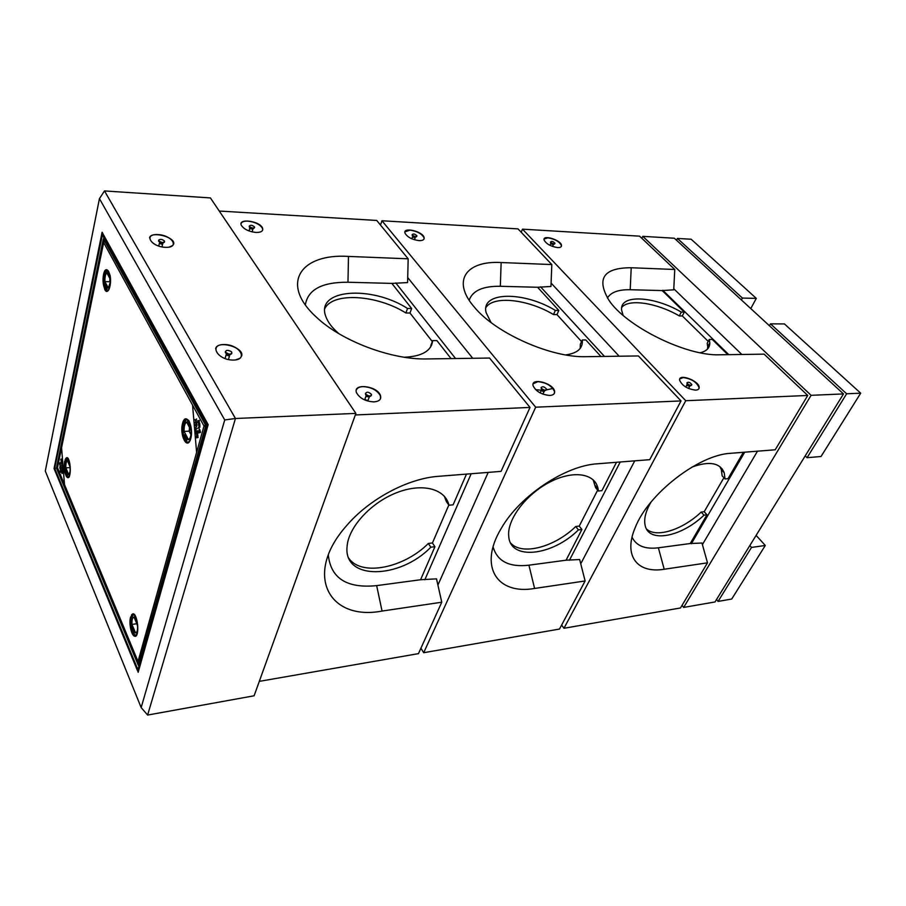 <?xml version="1.0" encoding="UTF-8"?>
<svg xmlns="http://www.w3.org/2000/svg" width="906" height="906" viewBox="0 0 906 906"><rect width="100%" height="100%" fill="white"/><g stroke="black" fill="none" stroke-linecap="round" stroke-linejoin="round"><path stroke-width="1.36" d="M683.679 607.416L715.004 601.958L843.486 393.917L674.347 238.233L642.796 236.353L811.085 395.322L683.679 607.416L682.025 605.378M843.486 393.917L811.085 395.322M641.867 238.335L642.796 236.353M741.844 354.473L673.781 288.81M702.399 544.608L757.484 451.188M728.798 354.654L662.784 290.271M691.346 543.736L744.709 452.196M676.533 240.249L677.428 238.425L691.176 239.241L756.306 298.391L742.399 298.063L741.391 299.943M677.428 238.425L742.399 298.063M765.287 545.469L751.504 547.428L718.073 601.414L731.72 599.036L765.287 545.469L756.125 535.389M716.499 599.546L718.073 601.414M749.84 545.559L751.504 547.428M769.409 325.741L770.474 323.85L784.437 323.929L860.7 393.181L821.029 456.499L807.065 457.7L805.23 455.877M860.7 393.181L846.646 393.782L807.065 457.7M770.474 323.85L846.646 393.782M756.306 298.391L750.768 308.584M550.701 242.797L554.064 244.235M552.875 388.47L546.318 389.908M541.256 390.248L535.525 389.591M630.202 289.727L631.222 267.746L674.766 269.49L673.736 289.818L662.207 290.577L630.202 289.727C618.504 289.49 610.916 292.242 607.428 297.983M674.766 269.49L639.568 236.16L522.49 229.161L521.21 232.264M561.641 625.049L563.962 628.277L680.474 607.971L707.507 562.83L701.957 543.034L690.247 543.521L658.379 547.802C645.095 549.432 636.306 545.888 632.037 537.179M707.507 562.83L664.2 569.251C637.462 573.713 623.068 556.08 635.151 527.768C648.005 494.053 698.617 454.642 730.961 453.272L775.219 449.784L807.756 395.458L764.143 354.155L719.783 354.778C686.216 356.307 625.638 326.16 608.719 299.92C596.227 278.459 603.724 267.734 631.222 267.746M563.962 628.277L685.74 400.724L807.756 395.458M719.885 466.59L721.346 469.682L722.15 475.854L725.015 478.946L728.005 478.662L743.362 452.298M690.247 543.521L706.952 514.823L704.2 511.72L723.894 477.745M704.2 511.72L701.221 512.06C682.66 529.727 656.556 538.187 646.601 529.127M701.221 512.06L703.973 515.174C681.244 537.077 648.47 543.362 645.106 525.265C643.77 518.912 645.695 511.244 650.893 502.264M706.952 514.823L703.973 515.174M692.037 467.054C709.33 460.814 720.055 462.717 724.222 472.785L725.015 478.946M540.588 286.851L604.472 356.42M619.183 356.217L551.097 283.08M569.444 560.259L620.248 461.992M580.746 563.792L634.755 460.848M685.74 400.724L522.49 229.161M722.127 468.81L721.527 469.874M708.22 341.358L682.32 315.956L684.279 312.128L662.207 290.577M727.858 354.665L712.252 339.433L709.239 339.444L707.19 343.317L707.745 346.636L709.806 342.751L709.239 339.444M682.32 315.956L679.33 315.922C656.907 302.864 628.821 298.47 621.731 307.417M707.529 349.025L707.745 346.636M679.33 315.922L681.289 312.083C653.554 295.741 619.138 294.11 621.652 310.305L623.147 315.379M700.134 352.762C706.669 351.2 709.896 347.859 709.806 342.751M684.279 312.128L681.289 312.083M687.008 383.895L690.587 385.718M679.772 378.957L683.124 377.553C691.369 378.685 696.68 382.026 699.07 387.598L698.877 388.731M695.604 390.124C687.371 389.025 682.037 385.696 679.591 380.124C678.571 373.136 699.183 380.78 699.183 387.383C699.228 389.059 698.028 389.976 695.604 390.124M557.632 247.587C550.678 246.443 546.148 243.884 544.053 239.897C542.66 234.337 560.984 240.067 561.505 245.333C561.663 246.908 560.372 247.655 557.632 247.587M544.098 239.025L547.892 237.814C554.857 238.98 559.353 241.551 561.414 245.537L561.369 246.387M686.941 382.717L687.258 384.178C689.387 385.797 690.848 386.103 691.618 385.107M687.484 383.759C689.704 385.412 691.153 385.696 691.833 384.608C690.078 382.309 688.447 381.698 686.941 382.796L687.484 383.759M550.429 242.298L550.961 242.48C553 243.895 554.336 244.156 554.97 243.261C553.272 241.46 551.822 241.007 550.599 241.902L550.78 242.887C552.807 244.292 554.144 244.563 554.8 243.669M56.636 468.459L138.199 665.083L137.882 661.154L57.565 467.949L54.711 468.357L54.462 469.535L54.054 468.538L102.095 232.264L102.706 233.193L54.462 469.535L137.61 670.95L207.451 423.385L102.605 233.182L102.299 234.699L206.885 425.005L207.349 423.385L208.165 424.665L102.163 232.389M61.676 467.734L62.299 467.689M208.165 424.665L138.165 672.286L208.052 424.676M138.165 672.286L137.95 669.738L54.711 468.357M355.888 413.396L210.396 197.916L104.496 190.94L235.447 418.493L147.621 715.061L254.099 695.785L355.888 413.396L235.447 418.493L224.733 419.954L99.434 198.652L45.3 471.052L141.155 707.575L224.733 419.954M104.496 190.94L99.434 198.652M141.155 707.575L147.621 715.061M224.042 344.529C208.369 344.473 217.655 360.316 233.408 360.067C249.025 359.875 239.399 344.325 224.042 344.529M157.848 234.586C143.205 233.782 150.804 246.76 165.515 247.327C180.124 247.938 172.231 235.164 157.848 234.586M241.642 356.047C244.722 347.462 217.599 339.693 215.628 348.64M173.658 244.11C175.866 237.112 150.758 230.577 149.558 237.882M164.552 241.947C163.193 243.521 161.211 243.284 158.618 241.234L158.629 240.418M158.629 240.192C160.294 238.867 162.276 239.173 164.575 241.121C163.68 243.023 161.732 242.887 158.743 240.713L158.629 240.192M162.536 243.035L162.808 243.352C162.287 244.461 161.155 244.382 159.422 243.125L159.943 242.355M231.823 353.442C230.26 355.299 228.119 355.05 225.401 352.706L225.401 351.607M231.087 351.483L231.834 352.343C231.007 354.778 228.912 354.71 225.56 352.162C225.73 350.01 227.565 349.784 231.087 351.483M228.459 359.569L229.83 354.733C229.343 356.137 228.119 356.103 226.183 354.62L226.421 353.759M103.896 237.644L103.782 242.751L203.839 425.718L206.772 424.801M206.636 425.911L203.895 426.409L138.097 661.176L138.935 666.261M103.782 237.836L56.512 467.711L57.531 467.428L103.59 242.887L103.284 239.15L56.534 467.643M62.344 467.813L61.631 467.87M56.546 468.243L138.89 666.42M189.479 427.428L189.161 431.29L190.94 434.631M189.479 431.279L189.535 427.53M195.685 427.53L195.979 428.787L197.361 428.402L196.024 429.319L195.956 430.678L195.685 427.53L195.877 429.738M189.399 431.131L184.099 431.392L188.516 439.761C190.373 438.561 191.234 435.446 191.075 430.418L186.613 422.071C184.779 423.329 183.941 426.432 184.099 431.392M196.33 434.065L196.67 431.177L197.576 433.181L197.553 430.678L197.814 433.657L196.24 434.087L196.183 431.165L196.387 433.51M190.894 427.383L190.917 428.934L190.192 427.575L190.758 426.601M190.385 426.533L189.75 426.783L189.626 425.14L190.271 424.857L190.385 426.533M186.625 419.353L183.725 423.68C182.299 433.215 183.646 439.478 187.78 442.502M188.006 422.694L187.27 422.128L187.78 420.248L188.006 422.694M188.641 424.37L188.006 423.498L188.516 421.618L188.641 424.37M189.501 423.781L189.048 425.446L189.501 423.781M186.545 438.028L187.282 438.606L186.772 440.463L186.545 438.028M185.798 438.606L186.24 436.635L185.798 438.606M185.56 436.228L185.481 437.734M184.881 434.359L184.79 436.658L184.881 434.359M188.097 420.225L186.217 419.319C184.801 419.467 183.703 420.928 182.91 423.714C181.494 433.849 182.978 440.135 187.372 442.57L189.15 441.482M182.74 423.634C183.556 420.769 184.688 419.285 186.16 419.195C191.936 418.549 193.137 442.796 187.327 442.694C182.842 440.35 181.313 433.997 182.74 423.634M182.57 423.306C179.263 435.265 187.395 450.86 190.724 438.685C194.122 426.466 185.764 410.984 182.57 423.306M186.761 438.923L186.851 438.142L186.761 438.923M185.685 436.216L185.526 435.288M190.373 427.802L190.826 426.953M190.917 428.81L190.77 427.53M187.859 421.788L187.757 422.581L187.859 421.788M188.04 420.95L188.006 421.709L188.04 420.95M187.848 422.943L187.814 420.327M109.819 278.414L110.17 283M109.841 281.845L109.853 278.493M109.773 281.743L104.926 281.63L108.358 288.108L110.238 282.196M110.238 279.207L106.795 272.751C105.39 274.28 104.779 277.236 104.926 281.63M110.102 277.53L109.954 276.375M109.762 275.265L109.207 276.273L109.558 274.382M107.146 270.158L104.598 274.824C103.567 282.831 104.462 288.108 107.304 290.667M107.859 273L107.667 270.871L107.859 273M108.346 274.359L108.233 271.936L108.346 274.359M109.003 273.646L108.663 275.231L109.003 273.646M106.84 287.009L107.033 289.127L106.84 287.009M106.274 287.689L106.591 285.832L106.274 287.689M106.07 285.617L105.843 286.862L106.07 285.617M105.538 284.11L105.492 286.171L105.538 284.11M107.95 270.724L106.817 270.09C105.504 270.181 104.53 271.743 103.85 274.812C102.82 283.431 103.85 288.731 106.931 290.713L108.097 290.147M106.817 270.09L106.704 269.977C111.189 269.739 111.347 291.302 106.863 290.826C103.714 288.901 102.661 283.533 103.703 274.745C104.405 271.607 105.402 270.011 106.704 269.977M103.567 274.484C101.121 285.9 107.429 297.995 109.886 286.398C112.389 274.756 105.923 262.797 103.567 274.484M107.689 272.253L107.621 272.978L107.689 272.253M107.825 271.46L107.803 272.151L107.825 271.46M109.603 275.741L109.547 274.654L109.603 275.741M70.204 467.598L65.855 467.858L68.743 474.721L70.158 471.46M70.181 467.156L67.372 460.588C66.217 461.482 65.708 463.906 65.855 467.858M69.819 464.314L69.513 462.762M67.203 458.481L65.549 461.709C64.711 469.183 65.628 474.234 68.278 476.862M68.165 459.331L67.995 461.12L68.097 459.229M68.697 462.513L68.584 460.316L68.697 462.513M69.422 462.388L68.879 463.204L69.332 462.06M67.474 473.249L67.644 475.197L67.474 473.249M66.999 473.679L67.259 472.128L66.999 473.679M66.829 471.777L66.636 472.807L66.829 471.777M66.376 470.259L66.342 472.083L66.376 470.259M67.735 458.798L66.885 458.436L64.858 461.754C64.043 469.874 65.073 474.937 67.939 476.952L68.765 476.477M67.191 458.413L66.772 458.334C70.453 457.768 71.585 477.168 67.871 477.054C64.96 475.084 63.907 469.965 64.722 461.698L66.772 458.334M64.609 461.426C63.748 469.931 64.824 475.288 67.825 477.485C71.812 477.858 70.6 457.043 66.682 457.915L64.609 461.426M66.432 470.259L66.353 471.698M66.365 472.015L66.172 471.403M66.625 471.097L66.455 470.474M136.795 623.645L137.667 626.476M136.806 623.747L131.936 624.415L135.628 633.034C137.112 632.467 137.769 629.987 137.621 625.582L133.952 616.963C132.457 617.53 131.789 620.021 131.936 624.415M137.486 624.098L137.361 623.192M137.1 621.72L136.523 622.014L136.727 620.168M133.341 614.687L131.608 617.53C130.498 626.329 131.8 632.286 135.504 635.423M135.119 616.227L134.734 617.767L134.858 615.842M135.617 619.568L135.504 617.111L135.617 619.568M136.308 619.296L135.945 620.621L136.308 619.296M133.963 630.95L134.167 633.158L133.963 630.95M133.363 631.244L133.703 629.636L133.363 631.244M133.148 629.081L133.216 630.225L133.148 629.081M132.593 627.246L132.525 629.24L132.593 627.246M134.247 615.14L132.967 614.676L130.86 617.632C129.003 623.747 132.004 636.386 135.141 635.525L136.296 634.732M130.566 617.224C128.618 623.645 131.732 636.918 135.039 636.148C140.022 636.182 137.565 612.705 132.74 614.109L130.566 617.224M130.702 617.564L132.888 614.574C137.418 613.577 139.705 635.366 135.085 635.661C131.902 636.658 128.822 623.781 130.702 617.564M134.201 631.799L134.281 631.131L134.201 631.799M134.054 632.467L134.088 631.822L134.054 632.467M133.986 631.55L134.122 630.78M134.19 633.067L133.941 631.561M134.915 617.054L134.835 617.722L134.915 617.054M136.817 620.508L137.021 621.323M196.149 423.657L195.639 425.186L196.274 425.163L196.783 423.623L196.149 423.657M197.882 435.05L197.281 436.16L197.927 435.299M199.127 428.765L198.425 427.462L200.011 427.009L198.81 427.847L199.127 428.765M197.044 433.328L197.678 433.295L197.406 431.097M196.172 421.12L196.862 422.592L195.911 421.29L195.277 422.864L195.73 421.03L194.994 419.523L195.843 420.701L196.545 418.946L196.172 421.12M196.104 423.113L197.078 424.778L196.443 426.907L195.458 425.242L196.104 423.113M203.997 426.024L192.548 405.073L196.613 452.388L203.997 426.024M197.417 434.529L198.131 437.417L196.568 437.836L196.727 434.914L197.1 435.378L197.417 434.529M199.75 429.535L200.475 432.422L198.89 432.853L199.048 429.931L199.433 430.395L199.75 429.535M199.286 424.495L199.671 423.159L199.898 425.809L198.573 424.008L198.765 426.035L198.527 423.498L199.286 424.495M199.263 420.339L199.218 422.751L198.924 420.656L198.878 422.762L198.029 422.604L197.859 420.622L198.629 422.253L199.263 420.339M198.969 431.483L199.513 432.151L199.127 430.441L198.969 431.483M62.469 469.931L62.537 468.787M61.427 461.063L61.846 460.214M60.294 465.865L59.796 467.168L60.725 466.896L60.408 465.831M61.325 465.82L62.186 464.529L62.265 467.009L62.186 465.99L61.325 465.82L62.276 465.673M61.631 464.144L61.03 462.162L61.97 461.89L61.631 464.144M62.14 471.901L61.71 470.735L62.299 471.788L62.661 470.61L62.865 473.215L62.344 472.252L61.936 473.555L62.14 471.901M62.163 470.373L61.914 467.428L62.163 470.373M57.463 467.711L64.496 484.619L61.574 447.677L57.463 467.711M61.257 461.494L60.804 459.251L61.744 458.968L61.257 461.494M59.921 465.254L59.468 463.011L60.396 462.74L59.921 465.254M60.238 469.127L59.864 468.096L60.679 469.546L60.532 467.972L60.702 469.931L60.238 469.127M60.294 472.298L60.306 470.463L61.132 472.173L60.657 470.882L60.294 472.298M60.362 463.793L60.283 464.585L60.362 463.793M189.875 440.973C192.321 434.076 191.981 427.304 188.867 420.667M103.069 281.392L104.824 289.637C107.848 295.741 111.88 285.277 110.136 275.628C107.044 266.647 104.688 267.848 103.046 279.241M66.104 476.012C72.627 485.967 70.464 448.9 65.153 459.591M133.601 635.548C140.974 641.935 137.293 606.861 131.461 615.083M138.018 661.471L196.613 452.388L192.548 405.073L103.658 242.525L61.574 447.677L64.496 484.619L138.018 661.471M415.446 237.032L412.66 236.749L412.762 236.036M593.102 479.716L595.604 487.632L598.379 491.007L601.89 490.678L616.499 462.286M596.873 487.519L597.745 487.428M420.928 648.209L423.691 652.716L559.512 629.047L585.117 580.973L579.659 559.534L566.08 560.191L581.901 529.489L579.24 526.092L597.666 490.135M579.24 526.092L575.763 526.488C554.755 547.043 522.15 555.865 510.724 543.136M575.763 526.488L578.424 529.897C552.162 556.046 509.885 560.916 508.708 536.035C507.032 519.602 525.967 494.325 549.749 482.117C573.509 469.704 595.502 473.442 598.107 489.025L598.379 491.007M581.901 529.489L578.424 529.897M566.08 560.191L528.923 565.185C509.217 567.428 497.269 561.335 493.079 546.896M585.117 580.973L534.597 588.458C497.269 595.095 477.983 566.601 501.358 528.221C519.772 495.922 565.299 465.559 597.541 463.781L649.727 459.67L681.029 400.928L638.402 355.945L586.125 356.681C551.324 357.961 495.616 333.215 474.348 307.123C451.154 280.611 466.386 260.498 501.143 262.536L551.811 264.563L518.017 228.89L381.947 220.758L380.497 225.05M423.691 652.716L535.684 407.19L681.029 400.928M395.786 282.955L455.559 358.538M472.739 358.289L407.711 277.564M424.846 579.738L471.177 473.736M437.915 585.072L488.198 472.4M535.684 407.19L381.947 220.758M551.811 264.563L550.961 286.477L537.598 287.27L500.339 286.285C482.966 286.013 472.57 290.656 469.138 300.214M595.14 481.992L594.63 482.977M581.55 341.596L556.975 314.597L558.821 310.464L537.598 287.27M600.938 356.477L585.82 339.965L582.298 339.976L580.361 344.167L580.202 348.414M556.975 314.597L553.498 314.563C528.266 299.342 493.645 295.311 485.922 307.496M553.498 314.563L555.333 310.418C523.725 291.03 480.395 291.415 486.137 312.683L491.041 322.513M565.672 354.914C577.541 353.272 583.09 348.289 582.298 339.976M558.821 310.464L555.333 310.418M544.789 390.622L541.663 390.101L541.539 389.15M544.223 391.392L542.807 394.121M540.18 392.932L540.35 392.241M533.181 383.782L537.847 381.664C546.216 382.513 551.765 385.786 554.483 391.505L554.347 393.374M549.795 395.458C541.448 394.654 535.876 391.403 533.068 385.696C530.757 377.202 553.407 383.125 554.597 391.267C554.948 393.804 553.351 395.197 549.795 395.458M419.093 240.634C412.004 239.637 407.292 237.134 404.993 233.102C402.683 226.659 422.762 231.313 424.099 237.497C424.506 239.648 422.842 240.702 419.093 240.634M404.948 231.857L409.988 230.147C417.088 231.177 421.766 233.691 424.019 237.723L424.042 238.946M541.131 387.462L541.346 388.946C543.668 390.769 545.333 391.064 546.329 389.818M541.562 388.481C544.155 390.429 545.808 390.633 546.522 389.104C544.291 386.568 542.501 386.103 541.142 387.711L541.562 388.481M412.151 234.609L412.264 235.583C414.461 237.157 415.967 237.406 416.805 236.341M412.423 235.141C414.744 236.76 416.25 236.987 416.941 235.809C414.891 233.873 413.306 233.499 412.173 234.711L412.423 235.141M249.422 226.511C252.106 228.38 253.827 228.539 254.609 227.01C252.072 224.96 250.305 224.722 249.297 226.285L249.422 226.511M249.241 226.092L249.286 226.987C251.709 228.765 253.465 229.003 254.529 227.678M252.774 229.478L252.174 231.902M444.348 496.262L446.352 501.516L448.946 505.231L453.125 504.835L466.477 474.11M446.352 501.516L447.655 501.392M259.297 681.369L418.47 653.634L441.766 602.218L436.522 578.855L420.577 579.738L434.925 546.714L432.434 542.977L448.821 505.05M432.434 542.977L428.323 543.453C404.257 567.847 361.913 576.703 348.991 558.526M428.323 543.453L430.814 547.19C400.033 579.217 343.215 580.757 347.089 546.499C348.38 527.36 370.679 502.83 396.42 492.785C422.162 482.558 445.276 488.719 448.946 505.231M434.925 546.714L430.814 547.19M420.577 579.738L376.658 585.627C346.953 588.583 330.837 578.39 328.312 555.072M441.766 602.218L382.06 611.063C329.003 621.222 303.204 574.789 346.228 526.092C368.991 499.115 407.927 478.357 438.583 476.307L501.052 471.38L530.033 407.428L489.546 358.051L427.054 358.946C391.652 359.954 341.494 341.098 316.353 317.123C279.308 283.612 300.769 253.261 348.47 256.421L408.176 258.81L376.726 220.452L219.252 211.041M355.322 414.959L530.033 407.428M408.176 258.81L407.587 282.581L391.879 283.408L347.983 282.242C322.106 282.038 307.893 289.569 305.356 304.835M445.65 497.904L445.401 498.493M432.332 341.585L409.988 313.023L411.641 308.527L391.879 283.408M451.052 358.606L436.885 340.588L432.706 340.599L430.95 345.163L431.596 345.163M409.988 313.023L405.877 312.978C377.27 294.914 333.046 291.8 324.858 308.538M430.735 346.817L430.95 345.163M405.877 312.978L407.53 308.47C371.2 284.994 314.654 289.059 325.956 316.851C328.029 322.434 332.355 328.051 338.923 333.691M404.314 357.236C422.003 356.42 431.471 350.882 432.706 340.599M411.641 308.527L407.53 308.47M365.764 394.167C368.889 396.477 370.803 396.556 371.517 394.416C368.595 391.732 366.602 391.505 365.548 393.759L365.764 394.167M365.458 393.249L365.582 394.676C368.164 396.805 370.101 397.043 371.415 395.412M369.15 397.326L368.368 399.467C367.757 400.769 366.602 400.645 364.903 399.104L365.186 398.323M356.375 389.886C357.292 387.87 359.523 386.771 363.068 386.613C371.426 387.145 377.19 390.192 380.373 395.752L380.52 398.663M373.974 401.89C365.65 401.415 359.852 398.414 356.579 392.864C352.196 382.83 377.417 385.718 380.463 395.503C381.494 399.286 379.331 401.415 373.974 401.89M256.002 232.457C248.776 231.608 243.884 229.207 241.313 225.266C237.734 217.904 260.09 220.996 262.547 228.142C263.374 231.053 261.188 232.491 256.002 232.457M241.087 223.567C241.834 221.811 244.099 221.007 247.882 221.143C255.118 222.015 259.977 224.428 262.491 228.38L262.683 230.045M554.008 244.235L550.848 243.386M550.882 243.737L553.294 244.767M552.853 244.258L551.528 243.691M658.379 547.802L664.2 569.251M690.553 385.718L687.394 385.243L687.133 384.37M687.156 384.744L687.269 385.639L689.794 386.183M103.477 239.014L205.605 425.208M205.662 425.911L138.414 665.083M413.521 236.489L412.615 237.157L415.242 237.542L414.574 236.874M528.923 565.185L534.597 588.458M500.339 286.285L501.143 262.536M541.913 389.478L541.573 390.531C543.079 391.664 544.03 391.777 544.449 390.894L544.291 390.554M249.603 227.338L253.589 228.539M253.408 228.618L250.011 228.403L249.841 227.734M249.943 228.119L249.886 228.72L252.933 229.127M376.658 585.627L382.06 611.063M347.983 282.242L348.47 256.421M365.945 395.107L369.852 396.522M369.818 396.534L366.352 396.194L366.001 395.152M366.273 395.378L366.092 396.42L369.478 396.907M550.135 245.435L550.814 243.046M552.558 246.466L553.17 245.028M721.346 469.682L724.222 472.785M685.865 387.122L687.133 384.178M688.537 388.493L689.625 386.443M240.045 358.255L235.526 359.92M172.876 245.435L169.218 247.1M161.97 246.908L162.808 243.352M158.731 246.07L159.422 243.125M225.073 358.606L226.183 354.62M412.626 236.704L411.8 238.788M414.438 239.773L415.118 237.893M595.333 485.639L598.107 489.025M541.607 390.033L540.112 392.751M249.15 231.007L249.807 227.621L251.687 228.391M364.903 399.104L366.228 395.435L367.553 396.115"/></g></svg>
